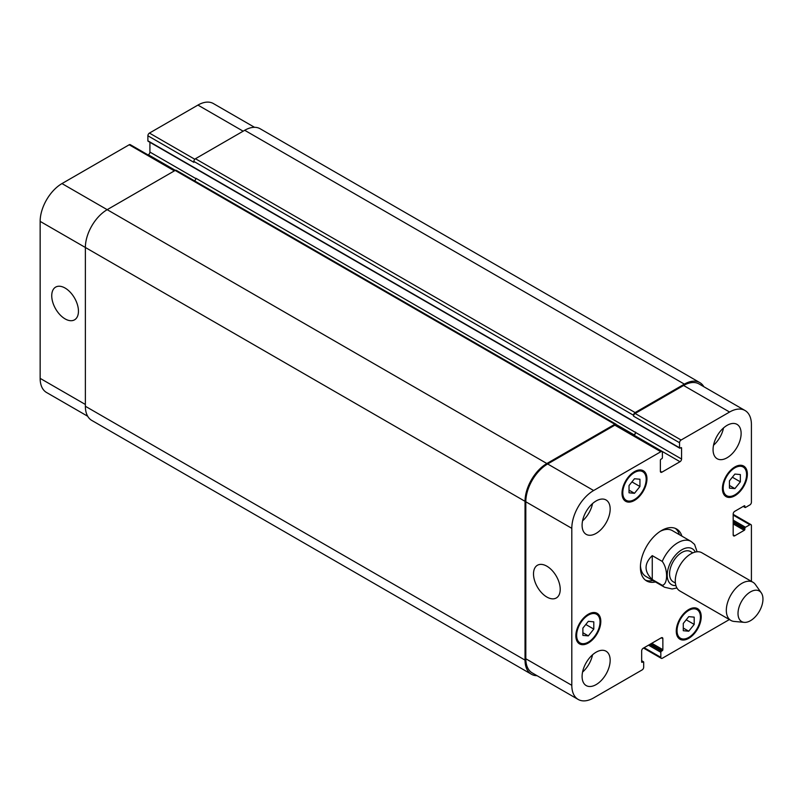 <?xml version="1.0" encoding="UTF-8"?>
<svg xmlns="http://www.w3.org/2000/svg" width="803" height="803" viewBox="0 0 803 803"><rect width="100%" height="100%" fill="white"/><g stroke="black" fill="none" stroke-linecap="round" stroke-linejoin="round"><path stroke-width="1.2" d="M652.257 555.636L662.234 561.397C668.036 568.825 668.036 584.544 662.234 585.277L652.257 579.515L652.257 555.636C644.016 563.596 644.016 571.555 652.257 579.515M697.104 551.761L694.585 544.424L691.062 541.423A26.459 15.277 120 0 0 677.832 542.738A26.459 15.277 120 0 0 662.234 561.397M679.408 534.698A29.982 17.315 120 0 0 675.303 528.374M645.421 580.137A29.982 17.315 120 0 0 652.949 580.519M691.062 541.423L672.352 530.622A26.459 15.277 120 0 0 660.327 531.275M640.453 565.713A26.459 15.277 120 0 0 645.893 576.454L664.603 587.254L672.101 588.97L676.929 587.977M655.439 581.964A29.982 17.315 -60 0 1 646.616 580.94A29.982 17.315 -60 0 1 646.616 546.321A29.982 17.315 -60 0 1 676.608 529.006A29.982 17.315 -60 0 1 681.898 536.133M692.818 552.876L690.59 551.591A17.415 10.058 120 0 0 681.877 552.454A17.415 10.058 120 0 0 670.505 567.801A17.415 10.058 120 0 0 673.175 581.763L675.403 583.048M761.274 592.835L755.402 584.524A22.052 12.728 120 0 0 752.943 582.245L701.892 552.775A22.052 12.728 120 0 0 690.871 553.859A22.052 12.728 120 0 0 676.467 573.292A22.052 12.728 120 0 0 679.84 590.958L730.891 620.428A22.052 12.728 120 0 0 734.103 621.432L744.23 622.355A17.636 10.188 120 0 0 759.307 611.374A17.636 10.188 120 0 0 761.274 592.835A17.636 10.188 120 0 0 750.484 591.881A17.636 10.188 120 0 0 738.439 609.497A17.636 10.188 120 0 0 744.23 622.355M752.943 582.245A22.052 12.728 120 0 0 741.912 583.329A22.052 12.728 120 0 0 727.508 602.762A22.052 12.728 120 0 0 730.891 620.428M65.093 318.891A18.891 10.901 60 0 1 52.757 302.249A18.891 10.901 60 0 1 55.648 287.113A18.891 10.901 60 0 1 74.538 298.023A18.891 10.901 60 0 1 74.538 319.835A18.891 10.901 60 0 1 65.093 318.891M546.863 597.041A18.891 10.901 60 0 1 534.527 580.398A18.891 10.901 60 0 1 537.418 565.262A18.891 10.901 60 0 1 556.308 576.163A18.891 10.901 60 0 1 556.308 597.974A18.891 10.901 60 0 1 546.863 597.041M175.034 170.507L130.277 144.67A2.208 1.275 120 0 0 129.173 144.781L61.982 183.576A30.865 17.827 120 0 0 40.15 221.377L40.15 378.364A30.865 17.827 120 0 0 46.544 392.496L87.698 416.255M149.91 142.282L149.91 152.068A2.208 1.275 -60 0 1 148.354 154.768L148.063 154.939M254.521 127.306L213.367 103.547A30.865 17.827 120 0 0 197.929 105.083L149.448 133.077A2.208 1.275 120 0 0 147.882 135.777L147.882 140.816A0.883 0.512 120 0 0 148.063 141.218L679.729 448.174A0.883 0.512 120 0 0 680.171 448.124L680.944 447.672A0.883 0.512 -60 0 1 681.566 448.034L681.566 459.015A2.208 1.275 -60 0 1 680.011 461.715L661.923 472.164A2.208 1.275 -60 0 1 660.819 472.274A2.208 1.275 -60 0 1 660.367 471.261L660.367 460.28A0.883 0.512 -60 0 1 660.989 459.196L661.772 458.744A0.883 0.512 120 0 0 662.395 457.67L662.395 452.631A2.208 1.275 120 0 0 661.933 451.617A2.208 1.275 120 0 0 660.829 451.728L593.638 490.523A30.865 17.827 120 0 0 571.806 528.334L571.806 685.32A30.865 17.827 120 0 0 578.2 699.453A30.865 17.827 120 0 0 593.638 697.917L642.129 669.923A2.208 1.275 120 0 0 643.685 667.223L643.685 662.184A0.883 0.512 120 0 0 643.062 661.823L642.28 662.274A0.883 0.512 -60 0 1 641.657 661.913L641.657 650.932A2.208 1.275 -60 0 1 643.213 648.232L661.301 637.793A2.208 1.275 -60 0 1 662.405 637.682A2.208 1.275 -60 0 1 662.856 638.686L662.856 649.667A0.883 0.512 -60 0 1 662.234 650.751L661.461 651.203A0.883 0.512 120 0 0 660.829 652.287L660.829 657.326A2.208 1.275 120 0 0 661.291 658.33A2.208 1.275 120 0 0 662.395 658.219L729.375 619.555M629.03 485.534L634.48 478.749L639.941 479.23L639.941 486.508L634.48 493.303L629.03 492.811L629.03 485.534M634.48 493.303L629.03 490.151M639.941 486.508L631.951 481.9M729.435 480.856L734.896 474.071L740.346 474.553L740.346 481.83L734.896 488.615L729.435 488.134L729.435 480.856M734.896 488.615L729.435 485.464M740.346 481.83L732.356 477.213M683.283 623.439L688.743 616.654L694.204 617.136L694.204 624.413L688.743 631.208L683.283 630.716L683.283 623.439M688.743 631.208L683.283 628.056M694.204 624.413L686.214 619.806M582.878 628.117L588.338 621.331L593.788 621.823L593.788 629.09L588.338 635.886L582.878 635.394L582.878 628.117M588.338 635.886L582.878 632.734M593.788 629.09L585.799 624.483M723.202 488.094A16.542 9.546 120 0 0 726.625 495.662A16.542 9.546 120 0 0 743.156 486.116A16.542 9.546 120 0 0 743.156 467.025A16.542 9.546 120 0 0 730.419 471.451A16.542 9.546 120 0 0 723.202 488.094M722.419 488.545A17.636 10.188 -60 0 1 730.118 470.789A17.636 10.188 -60 0 1 743.708 466.071A17.636 10.188 -60 0 1 743.708 486.437A17.636 10.188 -60 0 1 726.073 496.615A17.636 10.188 -60 0 1 722.419 488.545M622.787 492.771A16.542 9.546 120 0 0 626.22 500.339A16.542 9.546 120 0 0 642.751 490.794A16.542 9.546 120 0 0 642.751 471.702A16.542 9.546 120 0 0 630.014 476.129A16.542 9.546 120 0 0 622.787 492.771M622.014 493.223A17.636 10.188 -60 0 1 629.713 475.476A17.636 10.188 -60 0 1 643.303 470.749A17.636 10.188 -60 0 1 643.303 491.115A17.636 10.188 -60 0 1 625.667 501.303A17.636 10.188 -60 0 1 622.014 493.223M576.644 635.354A16.542 9.546 120 0 0 580.067 642.932A16.542 9.546 120 0 0 596.599 633.376A16.542 9.546 120 0 0 596.599 614.285A16.542 9.546 120 0 0 583.861 618.711A16.542 9.546 120 0 0 576.644 635.354M575.861 635.805A17.636 10.188 -60 0 1 583.56 618.059A17.636 10.188 -60 0 1 597.151 613.331A17.636 10.188 -60 0 1 597.151 633.697A17.636 10.188 -60 0 1 579.515 643.886A17.636 10.188 -60 0 1 575.861 635.805M677.049 630.676A16.542 9.546 120 0 0 680.472 638.244A16.542 9.546 120 0 0 697.014 628.699A16.542 9.546 120 0 0 697.014 609.607A16.542 9.546 120 0 0 684.266 614.034A16.542 9.546 120 0 0 677.049 630.676M676.267 631.128A17.636 10.188 -60 0 1 683.965 613.382A17.636 10.188 -60 0 1 697.566 608.654A17.636 10.188 -60 0 1 697.566 629.02A17.636 10.188 -60 0 1 679.92 639.208A17.636 10.188 -60 0 1 676.267 631.128M751.417 581.362L751.417 525.634A2.208 1.275 120 0 0 750.966 524.62A2.208 1.275 120 0 0 749.861 524.73L745.495 527.25A0.883 0.512 120 0 0 744.873 528.334L744.873 529.227A0.883 0.512 -60 0 1 744.251 530.311L734.735 535.802A2.208 1.275 -60 0 1 733.631 535.912A2.208 1.275 -60 0 1 733.179 534.898L733.179 514.02A2.208 1.275 -60 0 1 734.735 511.32L744.251 505.83A0.883 0.512 -60 0 1 744.873 506.191L744.873 507.084A0.883 0.512 120 0 0 745.495 507.446L749.861 504.926A2.208 1.275 120 0 0 751.417 502.226L751.417 424.636A30.865 17.827 120 0 0 745.023 410.504A30.865 17.827 120 0 0 729.586 412.029L681.105 440.024A2.208 1.275 120 0 0 679.539 442.724L679.539 447.763A0.883 0.512 120 0 0 679.729 448.174M713.064 449.66A19.844 11.453 -60 0 1 721.726 429.685A19.844 11.453 -60 0 1 737.013 424.365A19.844 11.453 -60 0 1 737.013 447.281A19.844 11.453 -60 0 1 717.169 458.744A19.844 11.453 -60 0 1 713.064 449.66M582.095 525.272A19.844 11.453 -60 0 1 590.757 505.298A19.844 11.453 -60 0 1 606.054 499.978A19.844 11.453 -60 0 1 606.054 522.894A19.844 11.453 -60 0 1 586.21 534.356A19.844 11.453 -60 0 1 582.095 525.272M582.095 676.497A19.844 11.453 -60 0 1 590.757 656.523A19.844 11.453 -60 0 1 606.054 651.213A19.844 11.453 -60 0 1 606.054 674.118A19.844 11.453 -60 0 1 586.21 685.581A19.844 11.453 -60 0 1 582.095 676.497M713.526 445.253A19.844 11.453 120 0 0 723.513 427.959M582.566 520.866A19.844 11.453 120 0 0 592.544 503.571M582.566 672.091A19.844 11.453 120 0 0 592.544 654.796M578.2 699.453L532.208 672.894A30.865 17.827 -60 0 1 525.814 658.761L525.814 501.775A30.865 17.827 -60 0 1 547.646 463.973L614.837 425.168A2.208 1.275 -60 0 1 615.941 425.068L661.933 451.617M684.377 384.125L244.704 130.287A30.865 17.827 120 0 1 260.142 128.751L699.814 382.599A30.865 17.827 -60 0 0 684.377 384.125L635.113 412.571A2.208 1.275 -60 0 0 633.547 415.271L633.547 416.175A2.208 1.275 -60 0 1 635.113 413.475L683.594 385.48A30.865 17.827 -60 0 1 699.032 383.944L745.023 410.504M633.728 435.326L634.019 435.166A2.208 1.275 120 0 0 635.574 432.466L195.902 178.266A2.208 1.275 -60 0 1 194.517 180.856M537.046 675.694A30.865 17.827 -60 0 1 531.425 674.249A30.865 17.827 -60 0 1 525.032 660.116L525.032 501.323A30.865 17.827 -60 0 1 546.863 463.522L614.837 424.275A2.208 1.275 -60 0 1 615.941 424.165A2.208 1.275 -60 0 1 616.403 425.168L616.403 425.329M633.416 435.156L634.019 434.804A2.208 1.275 120 0 0 635.574 432.104M699.814 382.599A30.865 17.827 -60 0 1 703.87 386.745M615.941 424.165L176.269 170.326A2.208 1.275 120 0 0 175.164 170.427L107.19 209.673A30.865 17.827 120 0 0 85.369 247.485L85.369 406.268A30.865 17.827 120 0 0 91.753 420.401L531.425 674.249M244.704 130.287L195.44 158.733A2.208 1.275 120 0 0 193.874 161.433L193.874 162.326L147.882 135.777M695.268 552.052A20.727 11.965 120 0 0 681.877 549.754A20.727 11.965 120 0 0 667.544 571.425A20.727 11.965 120 0 0 675.915 585.578M662.234 585.277A26.459 15.277 120 0 0 664.603 587.254M525.814 658.761L571.806 685.32M661.301 637.793L662.856 638.686M644.147 647.69L660.829 657.326M733.179 515.094L749.861 524.73M733.179 534.898L734.735 535.802M683.594 385.48L729.586 412.029M635.113 413.475L681.105 440.024M633.547 416.175L679.539 442.724M634.019 435.166L680.011 461.715M635.574 432.466L681.566 459.015M660.367 471.261L661.923 472.164M614.837 425.168L660.829 451.728M547.646 463.973L593.638 490.523M525.814 501.775L571.806 528.334M85.369 404.471L40.15 378.364M243.148 131.18L197.929 105.083M194.798 159.255L149.448 133.077M195.882 178.607L149.91 152.068M175.335 170.346L148.354 154.768M174.392 170.878L129.173 144.781M546.863 463.522L61.982 183.576M525.032 501.323L40.15 221.377M614.837 424.275L175.164 170.427M634.019 434.804L616.282 424.566M681.566 448.034L680.944 447.672M679.539 447.763L147.882 140.816M633.547 415.271L193.874 161.433M635.113 412.571L195.44 158.733M744.873 507.084L743.468 506.281M744.873 506.191L744.251 505.83M744.251 530.311L733.179 523.917M744.873 529.227L733.179 522.482M744.873 528.334L733.179 521.579M745.495 527.25L733.179 520.143M660.829 652.287L648.513 645.17M661.461 651.203L649.768 644.448M662.234 650.751L650.54 643.996M662.856 649.667L651.795 643.283M642.28 662.274L641.657 661.913M643.062 661.823L641.657 661.01M85.369 406.268L525.032 660.116M743.156 467.025L740.095 465.248M726.625 495.662L723.553 493.895M642.751 471.702L639.68 469.926M626.22 500.339L623.148 498.573M596.599 614.285L593.537 612.518M580.067 642.932L576.996 641.155M697.014 609.607L693.943 607.831M680.472 638.244L677.401 636.478M661.291 658.33L643.504 648.061M750.966 524.62L733.179 514.352M743.207 506.422L745.054 507.486M641.657 660.718L643.504 661.782"/></g></svg>

